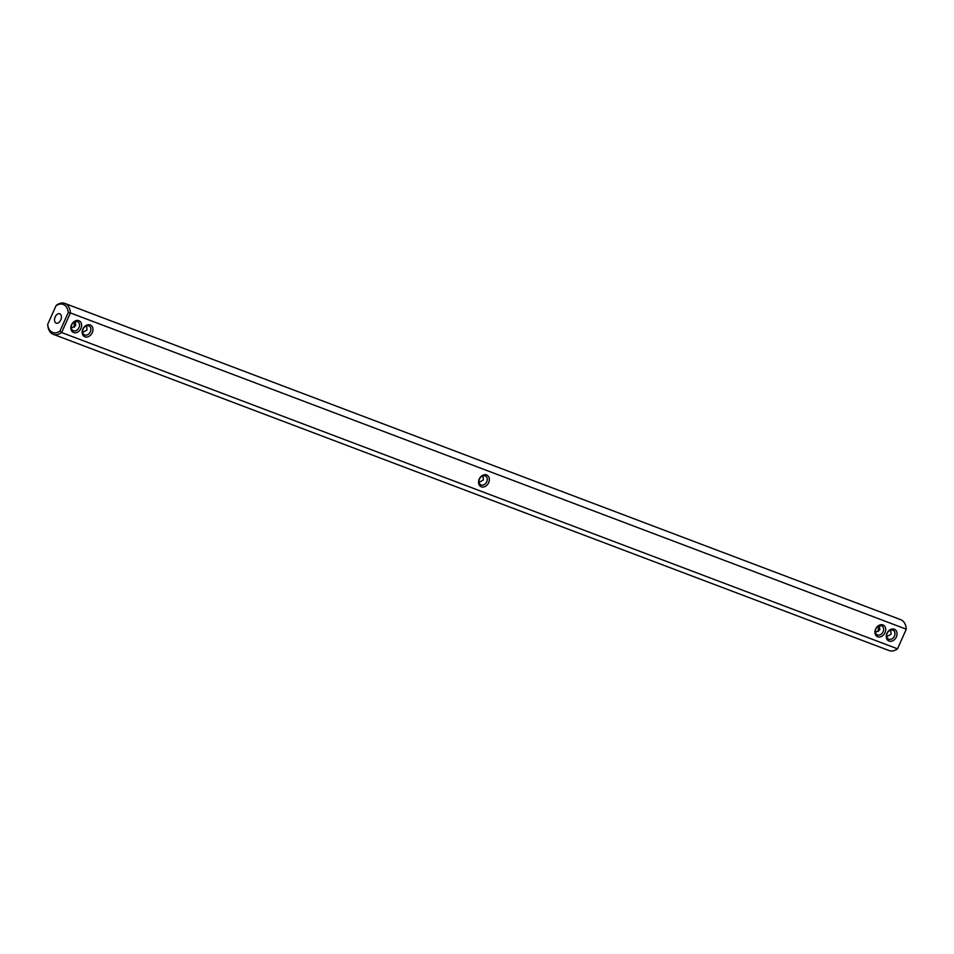 <?xml version="1.0" encoding="UTF-8"?>
<svg xmlns="http://www.w3.org/2000/svg" width="954" height="954" viewBox="0 0 954 954"><rect width="100%" height="100%" fill="white"/><g stroke="black" fill="none" stroke-linecap="round" stroke-linejoin="round"><path stroke-width="1.43" d="M486.588 474.949A6.499 5.02 -60.9 0 1 488.663 482.652A6.499 5.02 -60.9 0 1 481.293 486.79A6.499 5.02 -60.9 0 1 479.23 479.087A6.499 5.02 -60.9 0 1 486.588 474.949M485.145 475.855A4.997 3.864 -60.9 0 1 485.55 476.034A4.997 3.864 -60.9 0 1 486.612 482.032A4.997 3.864 -60.9 0 1 481.078 484.954A4.997 3.864 -60.9 0 1 480.673 484.775A4.997 3.864 -60.9 0 1 479.612 478.777A4.997 3.864 -60.9 0 1 485.145 475.855M59.923 331.145L61.616 332.541A16.504 10.422 110.7 0 1 53.209 334.294L889.104 650.568A16.504 10.422 -69.3 0 0 897.511 648.815L906.276 629.199L70.381 312.924L61.616 332.541L897.511 648.815L906.276 629.199A16.504 10.422 -69.3 0 0 900.791 619.706L64.896 303.432A16.504 10.422 110.7 0 1 70.381 312.924L68.235 312.578L59.923 331.145A15.002 9.48 110.7 0 1 47.7 324.336L56.012 305.757A15.002 9.48 110.7 0 1 68.235 312.578M875.617 629.068A6.499 5.02 -60.9 0 1 884.978 626.611A6.499 5.02 -60.9 0 1 880.387 636.867A6.499 5.02 -60.9 0 1 875.617 629.068M886.946 633.349A6.499 5.02 -60.9 0 1 896.307 630.904A6.499 5.02 -60.9 0 1 891.716 641.148A6.499 5.02 -60.9 0 1 886.946 633.349M92.276 332.672A6.499 5.02 -60.9 0 1 82.915 335.128A6.499 5.02 -60.9 0 1 87.494 324.873A6.499 5.02 -60.9 0 1 92.276 332.672M80.947 328.391A6.499 5.02 -60.9 0 1 71.586 330.835A6.499 5.02 -60.9 0 1 76.177 320.592A6.499 5.02 -60.9 0 1 80.947 328.391M482.951 475.807L483.404 479.922L479.051 482.402M56.012 305.757L56.489 305.185A16.504 10.422 110.7 0 1 64.896 303.432M53.209 334.294A16.504 10.422 110.7 0 1 47.724 324.801L47.7 324.336M875.867 629.008A4.997 3.864 -60.9 0 1 881.925 626.015A4.997 3.864 -60.9 0 1 882.867 632.264A4.997 3.864 -60.9 0 1 877.06 634.756A4.997 3.864 -60.9 0 1 875.867 629.008M887.196 633.301A4.997 3.864 -60.9 0 1 893.254 630.296A4.997 3.864 -60.9 0 1 894.196 636.545A4.997 3.864 -60.9 0 1 888.389 639.037A4.997 3.864 -60.9 0 1 887.196 633.301M90.356 331.801A4.997 3.864 -60.9 0 1 84.298 334.794A4.997 3.864 -60.9 0 1 83.356 328.546A4.997 3.864 -60.9 0 1 89.163 326.065A4.997 3.864 -60.9 0 1 90.356 331.801M79.027 327.508A4.997 3.864 -60.9 0 1 72.969 330.513A4.997 3.864 -60.9 0 1 72.027 324.265A4.997 3.864 -60.9 0 1 77.834 321.772A4.997 3.864 -60.9 0 1 79.027 327.508M82.664 332.421L87.017 329.941L86.564 325.827M55.928 323.001A4.997 3.16 110.7 0 1 55.093 317.122A4.997 3.16 110.7 0 1 59.732 313.771A4.997 3.16 110.7 0 1 60.925 319.566A4.997 3.16 110.7 0 1 56.191 323.132A4.997 3.16 110.7 0 1 55.928 323.001M879.326 625.788L879.791 629.902L875.438 632.383M890.654 630.069L891.108 634.183L886.755 636.664M71.335 328.14L75.688 325.66L75.235 321.546M75.676 322.452L74.209 324.098L74.233 327.305M878.324 631.548L878.312 628.34L879.767 626.695"/></g></svg>
